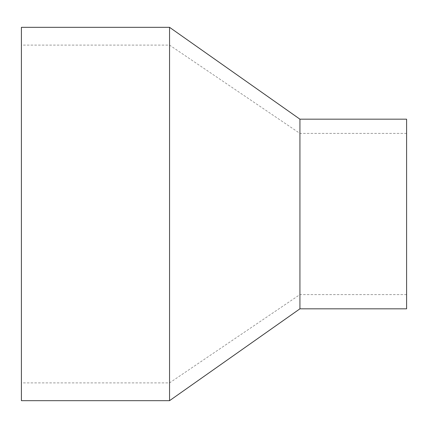 <?xml version="1.0" encoding="UTF-8"?>
<svg xmlns="http://www.w3.org/2000/svg" width="428" height="428" viewBox="0 0 428 428"><rect width="100%" height="100%" fill="white"/><g stroke="black" fill="none" stroke-linecap="round" stroke-linejoin="round"><path stroke-width="0.32" stroke-dasharray="2.14 1.6" d="M21.4 400.672L21.4 27.328M169.552 400.672L169.552 27.328M21.4 214L21.4 382.894L21.4 214M169.552 214L169.552 382.894L169.552 214M299.932 308.818L299.932 119.182M406.6 308.818L406.6 119.182M406.6 133.402L299.932 133.402L169.552 45.106L21.4 45.106M406.6 294.598L299.932 294.598L169.552 382.894L21.4 382.894"/><path stroke-width="0.64" d="M21.4 27.328L21.4 400.672L169.552 400.672L169.552 27.328L21.4 27.328M299.932 308.818L299.932 119.182L406.6 119.182L406.6 308.818L299.932 308.818L169.552 400.672M299.932 119.182L169.552 27.328"/></g></svg>
